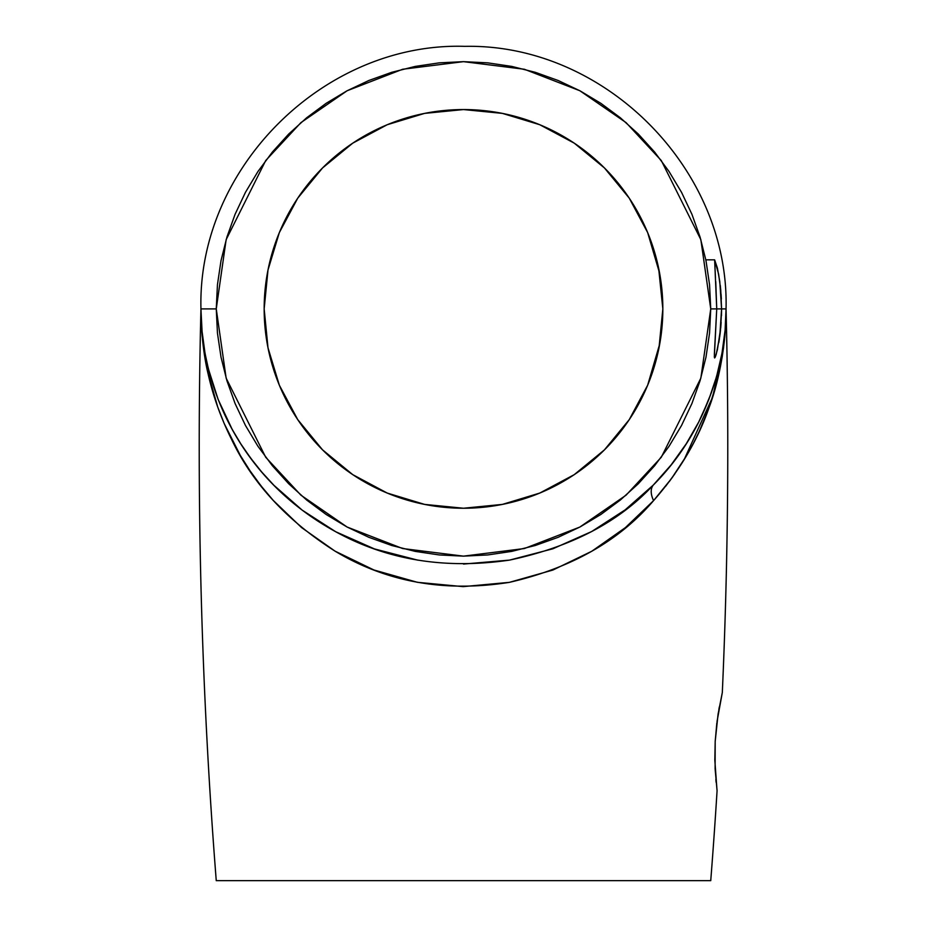 <?xml version="1.0" encoding="UTF-8"?>
<svg xmlns="http://www.w3.org/2000/svg" width="927" height="927" viewBox="0 0 927 927"><rect width="100%" height="100%" fill="white"/><g stroke="black" fill="none" stroke-linecap="round" stroke-linejoin="round"><path stroke-width="1.39" d="M720.731 289.989L720.256 285.307M721.357 299.027L721.055 294.068M715.459 277.729L714.636 259.838L718.634 274.23L720.742 290.093L721.577 308.9L716.733 308.9L714.636 259.838L717.405 268.135L719.792 281.657L721.577 308.9L719.792 336.165L716.258 354.184L715.296 356.988L714.636 357.961L714.323 357.046L716.733 308.9L710.742 308.9L700.858 378.123L661.299 457.243L626.073 495.18L579.85 527.057L524.358 548.541L463.5 556.142L402.642 548.541L347.15 527.057L300.927 495.18L265.701 457.243L226.142 378.123L216.258 308.9L200.95 308.9L201.889 330.105L205.041 353.419L208.39 368.888L218.158 399.502L232.237 429.479L240.893 443.987L250.672 458.135L261.646 471.913L273.894 485.273L302.179 510.128L335.701 531.739L374.462 548.923L417.81 560.163M662.608 299.27L662.689 301.055M659.653 273.372L661.959 290.139M662.527 297.822L662.573 298.598M658.413 267.127L657.95 264.995M657.625 263.581L658.402 267.092M662.608 299.305L661.948 290.093L662.608 299.201M658.622 268.1L662.84 308.923A199.34 199.34 0 0 1 463.5 508.239A199.34 199.34 0 0 1 264.16 308.9A199.34 199.34 0 0 1 463.5 109.56A199.34 199.34 0 0 1 662.84 308.9L662.84 309.015M202.515 339.942L200.939 309.178A5532.069 5532.069 0 0 0 216.258 880.65L710.742 880.65A5532.069 5532.069 0 0 0 717.081 790.638L715.111 768.842L715.181 741.577L718.054 714.311L722.318 692.515A5532.069 5532.069 0 0 0 726.061 309.178C726.42 336.049 721.021 376.061 709.167 407.312C697.637 440.534 679.109 471.623 653.593 500.603A23.175 13.488 44.4 0 1 653.303 485.064C704.3 434.033 726.235 366.003 726.05 308.9L721.577 308.9L726.05 308.9L725.656 322.457M718.24 713.187L718.008 714.636M717.023 721.612L722.318 692.515A5532.069 5532.069 0 0 0 726.061 309.178L724.949 335.134L722.203 356.941L716.861 382.272L709.167 407.312L699.12 431.762L693.199 443.732L686.64 455.516L671.53 478.529L653.593 500.603L625.424 527.59L591.785 551.252L552.886 570.047L509.375 582.353L463.164 586.629L417.37 582.307L373.917 569.978L335.087 551.171L301.542 527.556L273.256 500.429L261.02 485.864L250.07 470.858L240.313 455.435L224.16 423.454L217.718 407.011L207.37 370.545M665.713 486.2L674.729 474.056M684.045 459.838L712.654 396.965L723.419 348.761M724.497 339.838L725.354 329.896M725.76 322.758L726.05 308.633M264.16 474.809L261.113 471.287M716.965 789.7L714.833 760.349L715.181 741.577L716.861 722.793M660.963 281.599L659.804 274.23M660.963 281.611L661.936 289.942M656.942 260.777L658.622 268.123M661.021 335.759L659.804 343.581L661.948 327.706L662.84 308.9L659.004 347.787L654.253 366.768L647.672 385.18L629.248 419.641L647.672 385.18L629.248 419.641L604.45 449.85L629.248 419.641L604.45 449.85L574.242 474.647L604.45 449.85L574.242 474.647L539.781 493.06L574.242 474.647L539.781 493.06L502.388 504.404L463.5 508.239L502.388 504.404L539.781 493.06L502.388 504.404L463.5 508.239L424.612 504.404L463.5 508.239L424.612 504.404L387.219 493.06L424.612 504.404L387.219 493.06L352.758 474.647L387.219 493.06L352.758 474.647L322.55 449.85L352.758 474.647L322.55 449.85L297.752 419.641L322.55 449.85L297.752 419.641L279.328 385.18L297.752 419.641L279.328 385.18L267.996 347.787L272.747 366.768L267.996 347.787L265.122 328.436L264.16 308.9L265.122 328.436L267.984 347.752M279.328 385.18L272.7 366.64M463.488 564.068L509.549 560.105L552.898 548.784L591.669 531.542L625.192 509.838L653.303 485.064L671.171 464.856L686.258 443.766L698.738 421.994L708.819 399.572L716.559 376.605L721.971 353.384L725.111 330.058L726.05 308.9C729.63 169.143 604.705 43.511 464.89 46.35C324.091 41.947 197.277 168.135 200.95 308.9L216.258 308.9L226.142 239.676L265.701 160.556L300.927 122.619L347.15 90.742L402.642 69.258L463.5 61.657L524.358 69.258L579.85 90.742L626.073 122.619L661.299 160.556L700.858 239.676L710.742 308.9L716.733 308.9L715.748 281.611M718.529 369.236L718.286 370.197M711.426 392.596L702.133 415.076M698.587 422.295L694.566 429.838M690.07 437.614L685.899 444.311M685.771 444.52L680.256 452.7M254.693 463.419L254.195 462.77M253.824 462.306L245.794 451.333M237.115 437.926L231.043 427.289M227.903 421.287L224.658 414.624M218.158 399.502L208.818 370.603M204.994 353.199L204.867 352.527M201.159 318.598L201.032 314.705M200.997 313.013L200.95 308.9C200.927 385.783 239.212 478.888 335.701 531.739C387.208 560.07 445.157 569.526 509.549 560.105C571.032 547.069 618.958 522.052 653.303 485.064A23.175 13.488 -135.6 0 0 653.593 500.603C619.166 540.916 571.09 568.17 509.375 582.353C444.775 592.562 386.675 582.168 335.087 551.171C287.092 520.731 252.631 483.558 231.692 439.63C220.962 418.181 213.083 396.2 208.065 373.697C203.001 352.955 200.73 325.122 200.939 309.178L200.95 310.719M717.417 349.641L715.296 356.988L714.636 357.961L714.358 354.276L716.733 308.9L721.577 308.9L720.742 327.718L717.417 349.606M714.636 357.961L715.32 356.941M661.878 328.436L662.318 323.361M662.596 318.795L662.631 318.054M647.672 385.18L659.781 343.697M662.689 316.513L660.986 336.037M657.961 352.723L658.413 350.673M659.653 344.427L659.792 343.604M717.081 790.638A5532.069 5532.069 0 0 1 710.742 880.65L216.258 880.65A5532.069 5532.069 0 0 1 200.939 309.178L201.507 327.868M200.939 309.537L200.939 310.429M200.95 311.843L200.985 314.299M201.055 317.694L201.089 318.726M202.051 335.006L202.156 336.281M208.575 375.898L217.439 406.211M225.516 426.547L229.815 435.829M256.258 479.607L264.16 489.804M669.329 481.495L672.932 476.582M695.111 440.001L697.243 435.725M700.87 427.938L709.12 407.44M718.274 376.571L723.605 347.405M724.694 337.845L724.914 335.447M725.459 328.251L725.517 327.405M725.899 319.247L726.015 314.659M726.05 312.132L726.05 310.985M726.05 311.275L726.061 309.178M719.317 706.919L718.819 709.723M715.853 779.491L716.119 782.318M661.078 335.354L660.916 336.547M659.862 343.199L659.051 347.567M662.678 316.918L662.527 320.163M661.994 327.277L661.936 327.903M326.142 103.326L306.652 117.775L288.668 134.067L272.376 152.051L257.926 171.541L245.446 192.352L235.076 214.288L226.906 237.127L221.008 260.661L217.451 284.67L216.258 308.9L217.451 333.129L221.008 357.138L226.906 380.673L235.076 403.512L245.446 425.447L257.926 446.258L272.376 465.748L288.668 483.732L306.652 500.024L326.142 514.473L346.953 526.953L368.888 537.324L391.727 545.493L415.261 551.391L439.271 554.949L463.5 556.142L487.729 554.949L511.739 551.391L535.273 545.493L558.112 537.324L580.047 526.953L600.858 514.473L620.348 500.024L638.332 483.732L654.624 465.748L669.074 446.258L681.554 425.447L691.924 403.512L700.094 380.673L705.992 357.138L709.549 333.129L710.742 308.9L709.549 284.67L705.992 260.661L700.094 237.127L691.924 214.288L681.554 192.352L669.074 171.541L654.624 152.051L638.332 134.067L620.348 117.775L600.858 103.326L580.047 90.846L558.112 80.475L535.273 72.306L511.739 66.408L487.729 62.851L463.5 61.657L439.271 62.851L415.261 66.408L391.727 72.306L368.888 80.475L346.953 90.846L326.281 103.233M659.642 273.349L647.672 232.619L629.248 198.146L604.45 167.949L574.242 143.152L539.781 124.728L574.242 143.152L604.45 167.949L629.248 198.146L647.672 232.619L656.71 259.838M502.388 113.384L463.5 109.56L424.612 113.384L387.219 124.728L352.758 143.152L322.55 167.949L297.752 198.146L279.328 232.619L297.752 198.146L322.55 167.949L352.758 143.152L387.219 124.728L424.612 113.384L463.5 109.56L502.388 113.384L539.781 124.728M267.996 270.012L264.16 308.9L267.996 270.012L279.328 232.619M539.781 493.06L502.388 504.404M267.996 347.787L264.16 308.9M662.84 308.9L662.608 318.529M721.473 315.759L721.577 308.9M720.754 327.579L721.148 322.434M719.955 334.937L720.534 329.861M718.796 342.654L719.306 339.525M719.34 339.363L719.456 338.517M714.636 259.838L705.829 259.838"/></g></svg>
